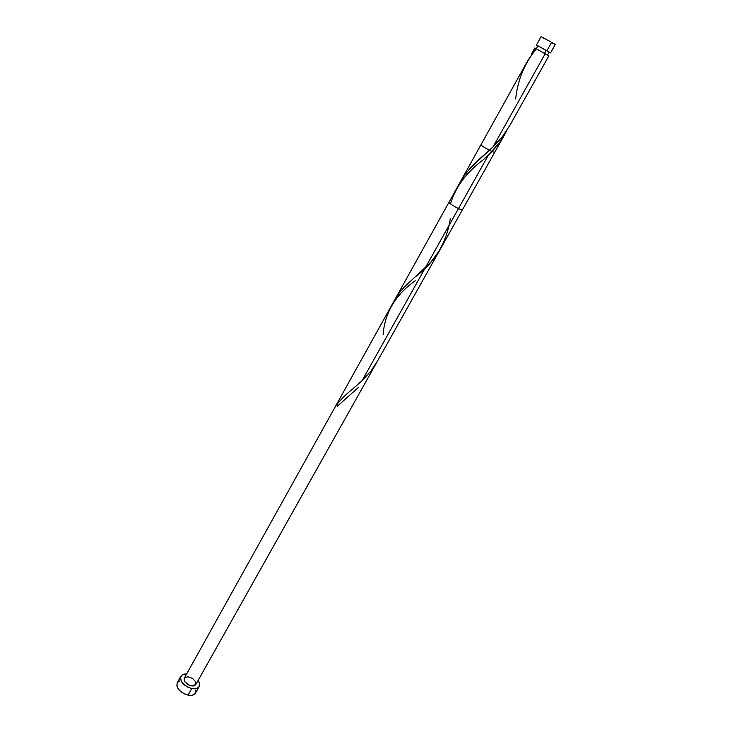 <?xml version="1.0" encoding="UTF-8"?>
<svg xmlns="http://www.w3.org/2000/svg" width="732" height="732" viewBox="0 0 732 732"><rect width="100%" height="100%" fill="white"/><g stroke="black" fill="none" stroke-linecap="round" stroke-linejoin="round"><path stroke-width="1.1" d="M536.483 45.027L546.886 50.746L551.608 42.319L541.122 36.6L536.455 45L549.137 52.137L550.565 52.887L555.268 44.515L551.608 42.319L555.249 44.487M548.872 51.963L546.209 50.389L544.535 53.372L546.209 50.389L538.102 45.942M180.831 676.313L177.208 682.865C176.174 688.217 179.798 692.307 188.069 695.144L191.766 688.547C183.485 685.692 179.843 681.611 180.85 676.286C181.865 674.63 183.787 673.87 186.614 674.026L182.167 674.913L180.383 677.997L181.875 682.242L184.491 685.015L187.968 687.229L191.766 688.547L188.069 695.144C191.738 695.793 194.218 695.107 195.517 693.094L199.196 686.57C197.924 688.547 195.435 689.205 191.766 688.547L196.771 688.437L198.912 687L199.525 683.368L198.107 680.449C199.726 682.782 200.092 684.813 199.214 686.552M509.079 126.764L548.89 55.87L545.203 53.747L493.103 146.766L502.308 136.765L509.692 125.639M531.469 53.958L535.083 48.129L536.391 48.861L534.79 47.983L531.469 53.958L534.79 47.983M439.703 250.243L462.487 209.727C462.167 211.1 448.021 203.194 449.018 202.206L395.124 299.123L399.48 292.562L404.329 287.026L430.672 262.404L439.703 250.243M394.832 299.644L395.124 299.123M450.482 203.844C455.643 186.87 466.586 172.166 483.312 159.722L488.61 154.781C496.195 147.727 502.216 139.711 506.672 130.726L499.627 142.42L488.61 154.781L362.047 380.713L370.822 371.206L377.428 361.141M460.648 181.289L465.25 174.198L470.886 167.527L493.103 146.766L545.203 53.747L536.4 48.843L529.575 57.782L525.841 64.123M195.59 684.887L193.321 685.976L191.125 685.838C185.955 684.054 183.677 681.501 184.308 678.18L480.933 144.826C481.775 145.924 485.051 147.974 490.742 150.966L494.631 152.485L195.783 684.594L191.125 685.838L188.755 685.015L184.958 681.913L184.162 678.5M548.543 55.687L536.4 48.843C524.579 63.254 517.661 79.953 515.657 98.948M184.537 677.841L187.877 676.771L192.47 678.372L195.664 681.721L195.947 684.228M179.77 680.897L177.583 682.306M177.217 682.837L176.86 685.939L178.205 688.839L180.804 691.621L184.272 693.835L188.069 695.144L191.592 695.336L194.3 694.403L195.535 693.076M195.792 692.49L195.856 689.892M547.499 55.046L549.156 52.1L541.89 47.964L537.892 45.796L536.208 48.76M555.222 44.506L552.523 43.106M544.818 38.814L543.592 38.11M541.945 37.14L551.608 42.319L546.886 50.746L550.565 52.887M358.177 387.631L337.479 406.123L336.711 404.741C340.883 399.37 346.227 394.1 352.751 388.93L362.047 380.713M383.083 334.917C384.73 312.793 395.454 294.74 415.254 280.74M493.103 146.766L484.218 154.928C472.881 163.977 464.372 174.042 458.699 185.141M450.363 218.292C446.74 242.365 435.302 261.69 416.041 276.275M376.77 362.34L504.54 134.834M526.793 62.366L460.721 181.161"/></g></svg>
